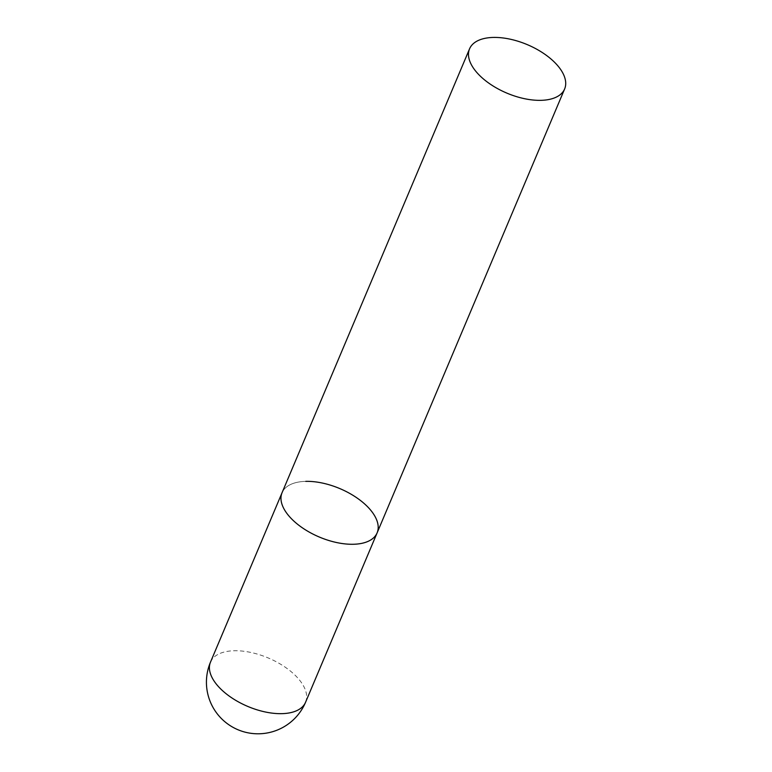 <?xml version="1.0" encoding="UTF-8"?>
<svg xmlns="http://www.w3.org/2000/svg" width="772" height="772" viewBox="0 0 772 772"><rect width="100%" height="100%" fill="white"/><g stroke="black" fill="none" stroke-linecap="round" stroke-linejoin="round"><path stroke-width="0.58" stroke-dasharray="3.86 2.9" d="M377.112 532.892A51.599 26.306 22.9 0 0 371.95 511.778A51.599 26.306 22.9 0 0 322.3 483.04A51.599 26.306 22.9 0 0 282.05 492.739A51.599 26.306 -157.1 0 1 305.741 481.361M210.495 662.125A51.599 26.306 -157.1 0 1 234.186 650.748A51.599 26.306 -157.1 0 1 300.395 681.174A51.599 26.306 -157.1 0 1 305.558 702.279"/><path stroke-width="1.16" d="M353.422 544.26A51.599 26.306 -157.1 0 1 300.733 526.668A51.599 26.306 -157.1 0 1 282.05 492.739A51.599 26.306 22.9 0 0 287.203 513.843A51.599 26.306 22.9 0 0 336.853 542.591A51.599 26.306 22.9 0 0 377.112 532.892A51.599 26.306 -157.1 0 1 353.422 544.26M305.741 481.361A51.599 26.306 -157.1 0 1 358.43 498.963A51.599 26.306 -157.1 0 1 377.112 532.892L305.558 702.279A51.599 26.306 -157.1 0 1 281.867 713.656A51.599 26.306 -157.1 0 1 215.649 683.23A51.599 26.306 -157.1 0 1 210.495 662.125A51.599 51.599 0 0 0 216.903 713.367A51.599 51.599 0 0 0 305.558 702.279M559.468 67.859A51.599 26.306 22.9 0 0 509.829 39.111A51.599 26.306 22.9 0 0 469.569 48.81A51.599 26.306 22.9 0 0 474.732 69.924A51.599 26.306 22.9 0 0 524.371 98.662A51.599 26.306 22.9 0 0 564.631 88.963A51.599 26.306 22.9 0 0 559.468 67.859M469.569 48.81L210.495 662.125M377.112 532.892L564.631 88.963"/></g></svg>
